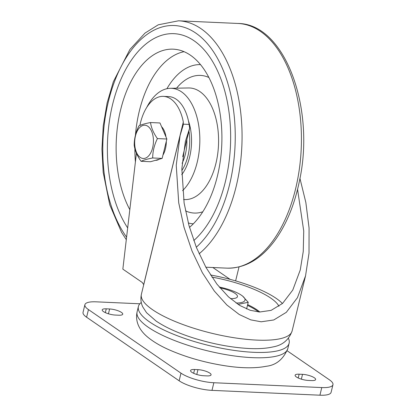 <?xml version="1.0" encoding="UTF-8"?>
<svg xmlns="http://www.w3.org/2000/svg" width="416" height="416" viewBox="0 0 416 416"><rect width="100%" height="100%" fill="white"/><g stroke="black" fill="none" stroke-linecap="round" stroke-linejoin="round"><path stroke-width="0.62" d="M319.925 395.2L321.781 387.572A24.492 6.698 13.7 0 0 332.961 384.701L331.1 392.335A24.492 6.698 -166.3 0 1 319.925 395.2L211.988 390.364A24.492 6.698 -166.3 0 1 179.135 380.791L86.596 317.221A24.492 6.698 -166.3 0 1 83.039 312.328L84.9 304.694A24.492 6.698 13.7 0 0 88.457 309.592L86.596 317.221M321.781 387.572L213.85 382.736L211.988 390.364M287.144 350.776L329.404 379.808A24.492 6.698 13.7 0 1 332.961 384.701M84.9 304.694A24.492 6.698 13.7 0 1 96.075 301.829L139.854 303.789M179.135 380.791L180.991 373.162L88.457 309.592M118.716 315.214A8.819 2.413 13.7 0 0 122.736 314.179A8.819 2.413 13.7 0 0 118.586 310.96A8.819 2.413 13.7 0 0 109.626 308.974L106.257 308.823A8.819 2.413 13.7 0 0 102.232 309.852A8.819 2.413 13.7 0 0 106.387 313.076A8.819 2.413 13.7 0 0 115.341 315.063L118.716 315.214M207.043 375.892A8.819 2.413 13.7 0 0 211.068 374.863A8.819 2.413 13.7 0 0 206.913 371.639A8.819 2.413 13.7 0 0 197.959 369.652L194.584 369.502A8.819 2.413 13.7 0 0 190.559 370.536A8.819 2.413 13.7 0 0 194.714 373.755A8.819 2.413 13.7 0 0 203.668 375.742L207.043 375.892M311.605 380.578A8.819 2.413 13.7 0 0 315.63 379.543A8.819 2.413 13.7 0 0 311.475 376.324A8.819 2.413 13.7 0 0 302.52 374.338L299.146 374.187A8.819 2.413 13.7 0 0 295.121 375.216A8.819 2.413 13.7 0 0 299.276 378.435A8.819 2.413 13.7 0 0 308.23 380.427L311.605 380.578M180.991 373.162A24.492 6.698 13.7 0 0 213.85 382.736M141.289 302.463A77.563 21.2 13.7 0 0 138.408 306.493A77.563 21.2 13.7 0 0 208.744 345.462A77.563 21.2 13.7 0 0 289.12 343.231A77.563 21.2 13.7 0 0 288.418 338.328M282.433 303.545A66.95 18.299 13.7 0 0 276.151 298.345A66.95 18.299 13.7 0 0 210.506 274.992M230.412 298.61A16.328 4.462 13.7 0 0 237.442 296.681A16.328 4.462 13.7 0 0 235.071 293.42A16.328 4.462 13.7 0 0 219.944 287.888M136.427 153.197L122.845 269.131L142.194 282.422L143.692 284.575L183.321 122.008A40.82 22.948 -87.4 0 0 163.363 96.372A40.82 22.948 -87.4 0 0 139.906 125.419M183.321 122.008L183.16 125.18L180.081 135.554L176.238 165.287L178.724 202.842L183.971 227.141L192.01 250.994L202.374 272.74L214.287 291.002L226.855 304.98L239.231 314.491L250.801 319.878L261.165 321.792L273.77 319.966L286.312 312.328L297.435 297.674L305.542 275.87L309.015 253.167L309.072 228.062L305.854 202.524L299.946 178.386M297.565 189.337L303.737 231.01L303.254 251.467L300.258 269.963L292.786 290.025L282.568 303.42L271.102 310.367L259.62 312.016L250.224 310.294L239.72 305.443L228.441 296.847L216.944 284.154L205.998 267.483L196.43 247.541L188.989 225.56L184.122 203.081L181.844 168.766L185.364 141.456L189.68 128.071L189.103 124.426A40.82 22.948 -87.4 0 0 168.761 96.611L163.363 96.372M183.29 124.748L183.16 125.18M189.68 128.071L182.702 156.692M239.018 266.958L235.622 280.883M212.846 267.519L230.038 279.328M219.248 287.045A24.492 6.698 -166.3 0 1 242.7 296.187L248.232 302.297L238.04 304.392M246.605 308.963L248.232 302.297M242.7 296.187A24.492 6.698 -166.3 0 1 236.075 303.056M181.766 174.455A38.371 21.57 -87.4 0 0 183.357 172.37A38.371 21.57 92.6 0 1 181.766 174.455M188.422 120.806A40.004 22.485 92.6 0 1 189.623 157.123A40.004 22.485 92.6 0 1 182.967 172.968A40.004 22.485 92.6 0 1 181.766 174.647M146.708 107.448A54.704 30.748 92.6 0 1 170.362 88.301A54.704 30.748 92.6 0 1 197.194 162.323A54.704 30.748 92.6 0 1 182.562 190.684M129.813 209.638A93.891 52.775 92.6 0 1 120.64 109.736A93.891 52.775 92.6 0 1 175.089 49.312A93.891 52.775 92.6 0 1 217.381 176.192A93.891 52.775 92.6 0 1 189.493 227.37M225.373 181.683A109.403 61.495 92.6 0 1 193.757 240.562A109.403 61.495 92.6 0 0 225.373 181.683A109.403 61.495 92.6 0 0 173.909 33.67A109.403 61.495 92.6 0 1 225.373 181.683M127.67 227.911A109.403 61.495 92.6 0 1 112.429 105.16A109.403 61.495 92.6 0 1 173.909 33.67A109.403 61.495 92.6 0 0 112.429 105.16A109.403 61.495 92.6 0 0 127.67 227.911M186.878 139.558A31.762 17.852 92.6 0 1 182.109 163.285M150.53 122.543L159.973 122.964L166.868 139.012L162.141 158.397L150.524 161.73L141.081 161.309C137.228 155.927 134.935 150.576 134.191 145.257C134.202 138.7 135.777 132.241 138.913 125.876C141.185 124.701 145.059 123.588 150.53 122.543C151.237 127.78 153.535 133.13 157.42 138.59C154.284 144.955 152.708 151.419 152.698 157.971C147.285 159.006 143.411 160.118 141.081 161.309M166.868 139.012L157.42 138.59M162.141 158.397L152.698 157.971M138.518 128.955A16.661 9.365 -87.4 0 0 138.164 155.355A16.661 9.365 -87.4 0 0 152.636 147.742A16.661 9.365 -87.4 0 0 149.937 128.336A16.661 9.365 -87.4 0 0 138.518 128.955M155.392 160.332A17.961 10.098 -87.4 0 0 159.125 159.26M162.947 155.085A17.961 10.098 -87.4 0 0 166.312 141.284M165.994 136.978A17.961 10.098 -87.4 0 0 161.574 126.693M278.959 306.306A60.419 16.515 13.7 0 0 270.754 298.1A60.419 16.515 13.7 0 0 211.884 277.092M259.865 312.026A47.356 12.943 13.7 0 0 256.984 309.826A47.356 12.943 13.7 0 0 247.666 304.626M258.669 311.958A47.356 12.943 13.7 0 0 256.797 310.591A47.356 12.943 13.7 0 0 247.478 305.386M287.82 348.572C283.327 359.304 276.115 365.206 266.183 366.283C255.055 368.441 241.436 368.285 225.326 365.81C205.067 362.658 186.41 357.365 169.343 349.918C160.711 346.117 153.572 341.921 147.935 337.319C141.352 331.968 134.633 323.341 137.108 311.834A77.563 21.2 13.7 0 0 207.444 350.802A77.563 21.2 13.7 0 0 287.82 348.572L289.12 343.231M302.52 374.338L301.345 379.158M299.146 374.187L298.22 377.988M197.959 369.652L196.784 374.478M194.584 369.502L193.658 373.303M109.626 308.974L108.451 313.794M106.257 308.823L105.331 312.624M152.656 309.785A77.563 21.2 13.7 0 0 235.097 337.896A77.563 21.2 13.7 0 0 292.1 331.022C288.792 339.971 282.469 345.259 273.12 346.897C266.334 348.447 258.341 348.988 249.142 348.52C230.407 347.485 210.954 343.684 190.783 337.121C176.587 332.426 165.012 327.064 156.052 321.032L146.541 312.697L142.86 307.055C140.925 303.196 140.431 298.943 141.388 294.284A77.563 21.2 13.7 0 0 152.656 309.785M189.103 124.426L183.394 124.171M183.586 199.493A55.848 31.392 -87.4 0 0 215.888 163.54A55.848 31.392 -87.4 0 0 188.495 87.963L170.362 88.301M202.81 211.765A68.895 38.724 92.6 0 1 185.505 210.844M176.556 88.187A68.895 38.724 92.6 0 1 208.827 77.459M200.455 64.6A79.7 44.798 -87.4 0 0 166.904 88.712M188.297 222.997A79.7 44.798 -87.4 0 0 193.32 223.824M135.439 135.195A92.742 52.13 92.6 0 1 139.339 110.952A92.742 52.13 92.6 0 1 184.038 51.688M135.403 161.918A92.742 52.13 92.6 0 1 134.872 148.632M126.292 239.673L121.555 232.331L109.767 204.854L103.184 172.338L101.936 149.178L103.256 125.798L107.099 103.048L113.329 81.765L129.922 49.447L145.012 33.082L158.252 24.809L178.537 20.8A122.465 68.838 92.6 0 1 236.153 186.488A122.465 68.838 92.6 0 1 199.103 253.791M205.837 267.202L226.944 268.148A122.465 68.838 -87.4 0 0 295.516 189.145A122.465 68.838 -87.4 0 0 237.905 23.457L178.537 20.8M196.305 247.224A117.567 66.082 -87.4 0 0 229.58 184.574A117.567 66.082 -87.4 0 0 201.302 37.424A117.567 66.082 -87.4 0 0 114.436 81.765A117.567 66.082 -87.4 0 0 126.589 237.141M188.937 131.118A36.738 20.649 92.6 0 1 181.797 170.56M137.108 311.834L138.408 306.493M180.081 135.543L141.388 294.284M305.542 275.87L292.1 331.022M226.944 268.148C245.466 268.388 261.732 258.752 275.751 239.236C286.79 223.517 294.679 204.147 299.411 181.126C315.489 108.384 285.095 23.707 237.905 23.457"/></g></svg>
